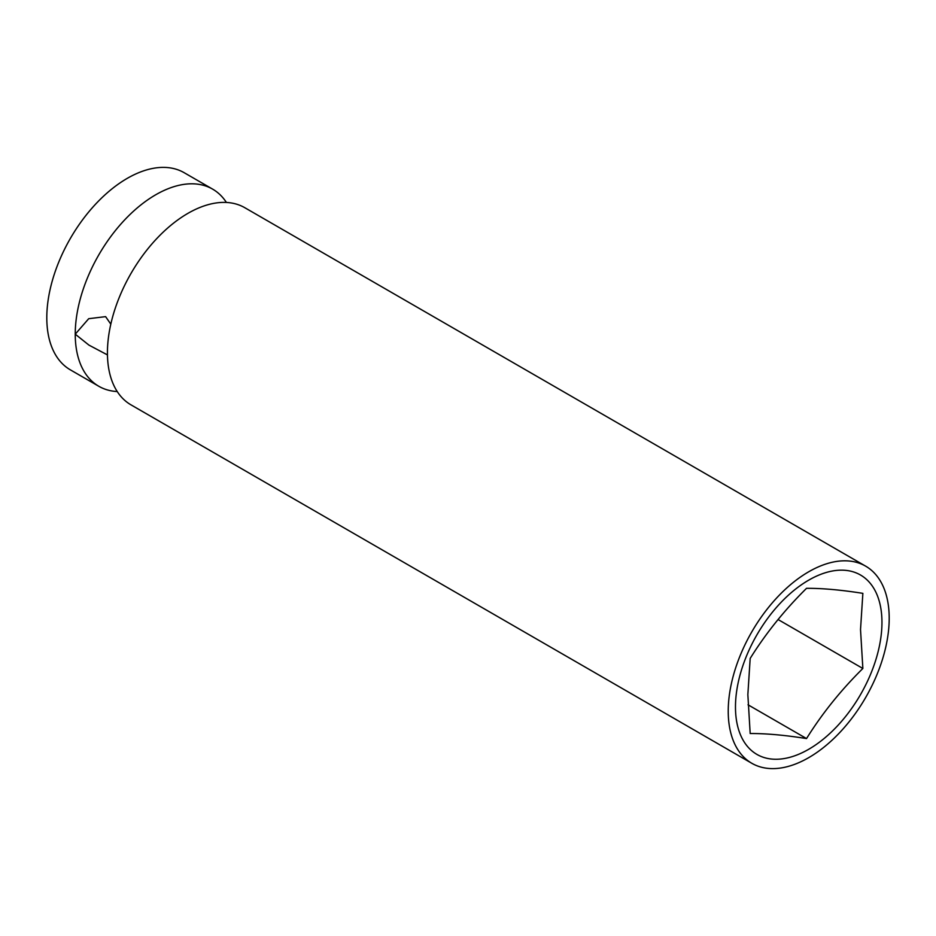 <?xml version="1.0" encoding="UTF-8"?>
<svg xmlns="http://www.w3.org/2000/svg" width="936" height="936" viewBox="0 0 936 936"><rect width="100%" height="100%" fill="white"/><g stroke="black" fill="none" stroke-linecap="round" stroke-linejoin="round"><path stroke-width="1.4" d="M110.811 324.172L105.616 316.637L88.709 318.696L75.243 334.175A113.818 65.719 -60 0 1 124.921 219.632A113.818 65.719 -60 0 1 212.636 189.13A113.818 65.719 -60 0 1 226.407 202.457M728.231 711.173A113.818 65.719 -60 0 1 777.921 596.63A113.818 65.719 -60 0 1 865.625 566.14A113.818 65.719 -60 0 1 889.2 618.24A113.818 65.719 -60 0 1 839.522 732.794A113.818 65.719 -60 0 1 751.807 763.285A113.818 65.719 -60 0 1 728.231 711.173M751.807 763.285L131.005 404.867A113.818 65.719 -60 0 1 107.429 352.767A113.818 65.719 -60 0 1 157.119 238.212A113.818 65.719 -60 0 1 244.822 207.722L865.625 566.14M117.234 391.552A113.818 65.719 -60 0 1 98.806 386.275L70.375 369.86A113.818 65.719 -60 0 1 46.8 317.76A113.818 65.719 -60 0 1 96.478 203.206A113.818 65.719 -60 0 1 184.193 172.715L212.636 189.13M806.528 738.562C784.66 735.111 765.882 733.426 750.181 733.532L747.852 694.617L750.181 658.417C765.882 633.274 784.66 609.909 806.528 588.323C822.217 588.229 840.996 589.902 862.863 593.354L860.523 629.565L862.863 668.48C840.996 690.066 822.217 713.419 806.528 738.562L748.028 704.796M881.958 622.428A103.58 59.799 -60 0 1 808.716 749.28A103.58 59.799 -60 0 1 735.474 706.996A103.58 59.799 -60 0 1 808.716 580.144A103.58 59.799 -60 0 1 881.958 622.428M98.806 386.275A113.818 65.719 -60 0 1 75.243 334.175L88.908 345.091L107.453 354.908M862.863 668.48L778.05 619.515"/></g></svg>
